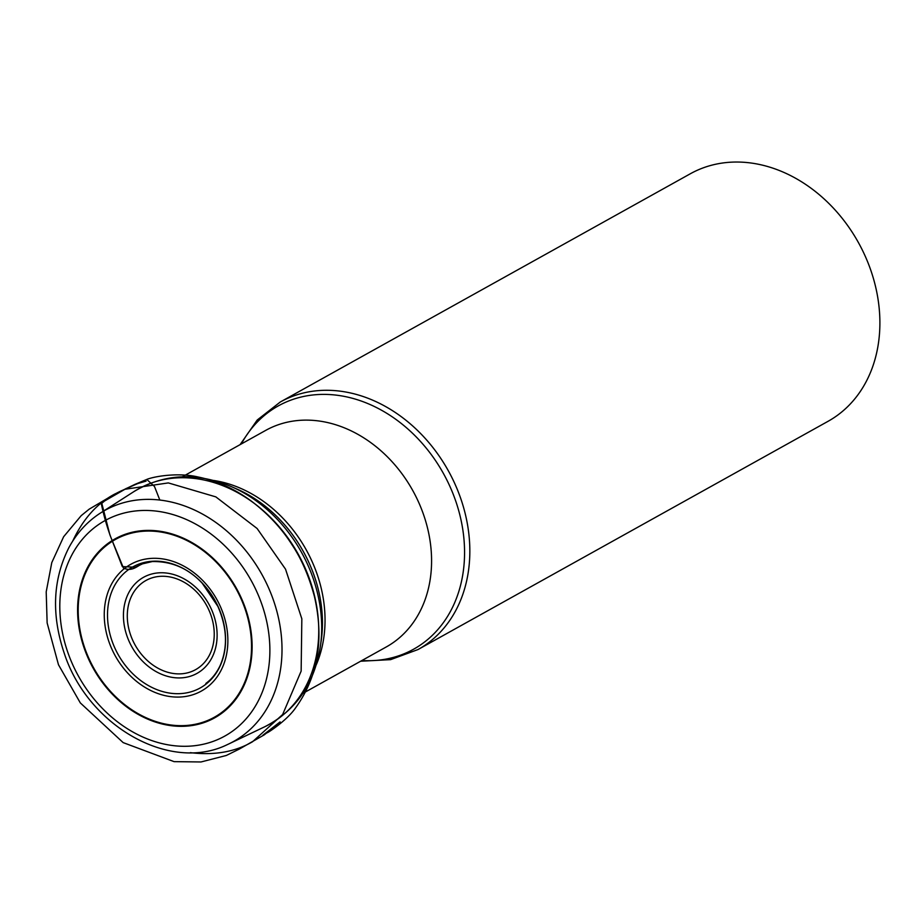 <?xml version="1.0" encoding="UTF-8"?>
<svg xmlns="http://www.w3.org/2000/svg" width="924" height="924" viewBox="0 0 924 924"><rect width="100%" height="100%" fill="white"/><g stroke="black" fill="none" stroke-linecap="round" stroke-linejoin="round"><path stroke-width="1.39" d="M227.523 744.525A132.248 105.902 -119.1 0 0 228.967 743.855A132.248 105.902 -119.1 0 0 261.85 574.37A132.248 105.902 -119.1 0 0 100.485 513.028A132.248 105.902 -119.1 0 0 99.145 513.894C86.51 522.395 76.426 533.645 68.884 547.643C52.714 579.694 51.247 615.141 64.484 653.961C88.288 726.172 170.166 772.938 227.523 744.525M360.649 661.226L390.598 659.644L418.041 649.537L828.1 421.286A141.638 113.421 -119.1 0 0 859.493 244.537A141.638 113.421 -119.1 0 0 693.82 171.922A141.638 113.421 -119.1 0 0 690.32 173.77L280.261 402.021L257.219 420.016L240.09 444.64M190.344 752.656C214.426 755.543 235.158 751.905 252.564 741.729L282.652 714.495L301.143 671.124L301.836 618.826L285.539 569.184L257.103 528.493L215.835 496.881L168.318 482.917L124.948 489.27C115.893 492.954 108.016 497.782 101.328 503.753C103.604 514.934 106.768 526.126 110.834 537.306L123.481 568.11C133.668 572.637 138.796 563.744 146.362 562.011L135.366 567.232L122.326 566.597L109.852 534.707L101.628 502.679L124.948 489.27L146.766 479.429L154.47 486.451L159.829 500.046M130.781 635.493A51.028 40.852 -119.1 0 0 205.544 661.157A51.028 40.852 -119.1 0 0 175.976 578.563A51.028 40.852 -119.1 0 0 130.781 635.493M213.744 480.48A123.931 99.238 60.9 0 1 316.297 664.726M302.853 693.393L386.267 646.962A123.931 99.238 -119.1 0 0 412.693 490.413A123.931 99.238 -119.1 0 0 265.708 430.388L182.305 476.807M320.316 646.754L321.148 641.129A126.068 100.947 -119.1 0 0 236.359 488.796L231.139 486.532A132.594 106.179 60.9 0 1 312.624 576.865A132.594 106.179 60.9 0 1 320.316 646.754C314.252 684.13 295.715 710.799 264.714 726.772A134.708 107.865 -119.1 0 0 298.209 554.134A134.708 107.865 -119.1 0 0 133.83 491.649L100.485 513.028M68.237 653.557A123.273 98.706 -119.1 0 0 248.856 715.546A123.273 98.706 -119.1 0 0 177.443 516.008A123.273 98.706 -119.1 0 0 68.237 653.557M245.114 607.449A102.414 82.005 60.9 0 1 154.389 721.713A102.414 82.005 60.9 0 1 95.056 555.936A102.414 82.005 60.9 0 1 245.114 607.449M222.915 612.878A72.546 58.085 60.9 0 1 158.651 693.809A72.546 58.085 60.9 0 1 116.62 576.391A72.546 58.085 60.9 0 1 222.915 612.878M244.583 607.576A101.721 81.451 -119.1 0 0 95.542 556.421A101.721 81.451 -119.1 0 0 154.47 721.078A101.721 81.451 -119.1 0 0 244.583 607.576M213.363 614.114A54.99 44.029 60.9 0 1 188.669 676.726A54.99 44.029 60.9 0 1 127.189 636.578A54.99 44.029 60.9 0 1 151.882 573.966A54.99 44.029 60.9 0 1 213.363 614.114M220.824 613.27A69.277 55.475 -119.1 0 0 119.323 578.436A69.277 55.475 -119.1 0 0 159.459 690.574A69.277 55.475 -119.1 0 0 220.824 613.27M361.896 660.521A139.201 111.457 -119.1 0 0 443.347 473.342A139.201 111.457 -119.1 0 0 241.337 443.947M418.041 649.537A141.638 113.421 -119.1 0 0 448.244 470.616A141.638 113.421 -119.1 0 0 280.261 402.021M147.713 479.048L125.699 488.738L138.277 483.344L146.108 481.115L134.939 484.384L147.713 479.048C158.258 475.467 180.688 472.834 197.99 476.969C217.082 480.873 235.019 489.027 251.802 501.443C268.318 514.044 281.785 528.574 292.18 545.01C301.628 559.263 309.043 576.426 314.437 596.523C324.278 639.535 317.995 676.657 295.588 707.865C286.544 721.09 266.285 733.737 267.371 732.616L262.913 735.204L280.122 721.887L264.356 734.788L239.443 749.006L226.334 755.462L201.016 761.965L174.093 761.642L123.158 742.607L80.319 702.91L58.478 664.749L47.136 622.926L46.2 591.868L51.779 562.612L63.641 536.729L81.208 515.638L89.166 509.182L114.715 494.074L134.939 484.384L114.715 494.074C97.032 503.337 83.01 519.057 72.65 541.21M228.967 743.855L264.714 726.772M231.139 486.532C196.177 472.002 163.733 473.7 133.83 491.649M205.879 683.414C211.677 679.221 216.412 673.319 220.085 665.696C227.928 647.666 227.189 627.893 217.868 606.363L202.217 583.217C188.461 568.433 171.818 561.214 152.287 561.549L139.616 564.529"/></g></svg>
